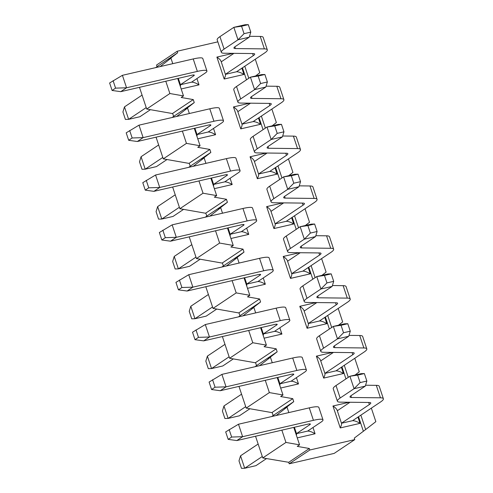 <?xml version="1.0" encoding="UTF-8"?>
<svg xmlns="http://www.w3.org/2000/svg" width="493" height="493" viewBox="0 0 493 493"><rect width="100%" height="100%" fill="white"/><g stroke="black" fill="none" stroke-linecap="round" stroke-linejoin="round"><path stroke-width="0.74" d="M244.047 33.684L237.996 39.797L224.093 49.097L219.946 36.636L233.848 27.337L241.564 26.209L244.047 33.684L250.795 32.125L248.306 24.65L245.089 24.736L233.848 27.337L237.996 39.797L249.236 37.197L235.327 46.502A13.305 2.145 161.6 0 0 233.941 48.104A13.305 2.145 161.6 0 0 235.407 48.567L264.384 48.893A26.61 4.283 -18.4 0 1 267.317 49.83A26.61 4.283 -18.4 0 1 264.544 53.028L236.523 71.768L225.4 74.344M224.093 49.097A26.61 4.283 161.6 0 0 221.32 52.301A26.61 4.283 161.6 0 0 224.253 53.232L253.223 53.564A13.305 2.145 -18.4 0 1 254.69 54.027A13.305 2.145 -18.4 0 1 253.303 55.629L225.387 74.301M233.947 53.343L221.24 61.841M219.946 36.636A26.61 4.283 161.6 0 0 217.173 39.841L221.32 52.301M249.507 36.316L260.236 36.433A26.61 4.283 -18.4 0 1 263.17 37.363L267.317 49.83M248.306 24.65L241.564 26.209M249.236 37.197L250.795 32.125M146.218 107.579L128.624 119.349L124.482 106.889L122.923 111.96L125.407 119.435L128.624 119.349L139.864 116.749L150.433 109.68M142.076 95.118L124.482 106.889M180.432 84.697L193.743 75.793A5.324 0.857 -18.4 0 0 194.297 75.152A5.324 0.857 -18.4 0 0 191.567 75.281L120.767 91.655L126.559 87.779L197.36 71.405A18.629 3.001 -18.4 0 1 206.924 70.949A18.629 3.001 -18.4 0 1 204.983 73.192L191.567 82.165L180.45 84.734M122.412 75.318L109.619 82.99L112.102 90.466L115.578 88.136L126.559 87.779L122.412 75.318L193.213 58.944A18.629 3.001 -18.4 0 1 202.777 58.488L206.924 70.949M120.767 91.655L112.102 90.466M115.578 88.136L113.094 80.661M236.523 71.768C238.569 71.768 241.046 72.662 243.961 74.455L224.186 79.028C225.215 76.785 225.652 75.312 225.486 74.597L221.055 61.268C220.556 59.986 219.163 58.593 216.889 57.096L233.152 53.33M180.37 86.509L180.53 84.987L178.324 78.344M196.929 78.584L199.012 84.845C196.097 83.058 193.613 82.165 191.567 82.165M260.631 83.533L254.579 89.64L240.67 98.945L236.529 86.485L250.432 77.179L258.141 76.051L260.631 83.533L267.372 81.974L264.889 74.492L261.672 74.585L250.432 77.179L254.579 89.64L265.813 87.045L251.911 96.345A13.305 2.145 161.6 0 0 250.524 97.947A13.305 2.145 161.6 0 0 251.991 98.409L280.961 98.742A26.61 4.283 -18.4 0 1 283.9 99.672A26.61 4.283 -18.4 0 1 281.121 102.877L253.106 121.617L241.983 124.187M240.67 98.945A26.61 4.283 161.6 0 0 237.897 102.143A26.61 4.283 161.6 0 0 240.831 103.074L269.807 103.407A13.305 2.145 -18.4 0 1 271.273 103.869A13.305 2.145 -18.4 0 1 269.887 105.471L241.971 124.144M250.53 103.185L237.823 111.683M236.529 86.485A26.61 4.283 161.6 0 0 233.75 89.683L237.897 102.143M266.091 86.158L276.82 86.281A26.61 4.283 -18.4 0 1 279.753 87.212L283.9 99.672M264.889 74.492L258.141 76.051M265.813 87.045L267.372 81.974M197.015 134.54L210.326 125.635A5.324 0.857 -18.4 0 0 210.881 124.994A5.324 0.857 -18.4 0 0 208.145 125.123L137.344 141.497L143.136 137.621L213.944 121.253A18.629 3.001 -18.4 0 1 223.508 120.797A18.629 3.001 -18.4 0 1 221.567 123.04L208.151 132.007L197.027 134.583M158.654 144.967L141.06 156.731L139.501 161.809L141.99 169.284L145.207 169.191L141.06 156.731M162.801 157.427L145.207 169.191L156.447 166.597L167.016 159.529M138.995 125.16L126.196 132.833L128.685 140.308L132.161 137.985L143.136 137.621L138.995 125.16L209.796 108.793A18.629 3.001 -18.4 0 1 219.36 108.337L223.508 120.797M137.344 141.497L128.685 140.308M132.161 137.985L129.671 130.509M253.106 121.617C255.152 121.611 257.629 122.504 260.544 124.298L240.763 128.87C241.798 126.633 242.236 125.154 242.069 124.439L237.632 111.11C237.133 109.828 235.746 108.435 233.466 106.938L249.735 103.179M196.947 136.351L197.114 134.835L194.901 128.186M213.506 128.427L215.589 134.694C212.674 132.9 210.197 132.007 208.151 132.007M277.214 133.375L271.156 139.488L257.254 148.787L253.106 136.327L267.015 127.028L274.724 125.9L277.214 133.375L283.956 131.816L281.466 124.341L278.249 124.427L267.015 127.028L271.156 139.488L282.397 136.888L268.494 146.187A13.305 2.145 161.6 0 0 267.107 147.789A13.305 2.145 161.6 0 0 268.574 148.257L297.544 148.584A26.61 4.283 -18.4 0 1 300.477 149.515A26.61 4.283 -18.4 0 1 297.704 152.719L269.683 171.459L258.566 174.029M257.254 148.787A26.61 4.283 161.6 0 0 254.48 151.992A26.61 4.283 161.6 0 0 257.414 152.922L286.384 153.249A13.305 2.145 -18.4 0 1 287.85 153.717A13.305 2.145 -18.4 0 1 286.464 155.32L258.548 173.992M267.107 153.033L254.406 161.531M253.106 136.327A26.61 4.283 161.6 0 0 250.333 139.531L254.48 151.992M282.668 136L293.397 136.123A26.61 4.283 -18.4 0 1 296.336 137.054L300.477 149.515M281.466 124.341L274.724 125.9M282.397 136.888L283.956 131.816M213.598 184.382L226.909 175.483A5.324 0.857 -18.4 0 0 227.464 174.842A5.324 0.857 -18.4 0 0 224.728 174.972L153.927 191.339L159.72 187.463L230.521 171.096A18.629 3.001 -18.4 0 1 240.085 170.64A18.629 3.001 -18.4 0 1 238.144 172.883L224.734 181.855L213.611 184.425M175.237 194.809L157.643 206.579L156.084 211.651L158.573 219.126L161.79 219.04L157.643 206.579M179.384 207.27L161.79 219.04L173.025 216.439L183.593 209.371M155.572 175.003L142.779 182.675L145.262 190.15L148.744 187.827L159.72 187.463L155.572 175.003L226.379 158.635A18.629 3.001 -18.4 0 1 235.944 158.179L240.085 170.64M153.927 191.339L145.262 190.15M148.744 187.827L146.255 180.352M269.683 171.459C271.729 171.459 274.213 172.353 277.128 174.14L257.346 178.712C258.381 176.476 258.813 174.997 258.646 174.282L254.215 160.958C253.716 159.677 252.33 158.284 250.05 156.786L266.319 153.021M213.531 186.2L213.697 184.678L211.485 178.035M230.089 178.269L232.172 184.536C229.257 182.749 226.78 181.855 224.734 181.855M293.791 183.217L287.739 189.33L273.837 198.63L269.689 186.169L283.592 176.87L291.308 175.742L293.791 183.217L300.533 181.658L298.049 174.183L294.832 174.269L283.592 176.87L287.739 189.33L298.98 186.736L285.071 196.035A13.305 2.145 161.6 0 0 283.685 197.638A13.305 2.145 161.6 0 0 285.151 198.1L314.127 198.432A26.61 4.283 -18.4 0 1 317.061 199.363A26.61 4.283 -18.4 0 1 314.287 202.561L286.267 221.308L275.143 223.877M273.837 198.63A26.61 4.283 161.6 0 0 271.058 201.834A26.61 4.283 161.6 0 0 273.997 202.765L302.967 203.098A13.305 2.145 -18.4 0 1 304.434 203.56A13.305 2.145 -18.4 0 1 303.047 205.162L275.131 223.834M283.691 202.876L270.984 211.374M269.689 186.169A26.61 4.283 161.6 0 0 266.916 189.374L271.058 201.834M299.251 185.849L309.98 185.972A26.61 4.283 -18.4 0 1 312.913 186.902L317.061 199.363M298.049 174.183L291.308 175.742M298.98 186.736L300.533 181.658M230.176 234.23L243.487 225.326A5.324 0.857 -18.4 0 0 244.041 224.685A5.324 0.857 -18.4 0 0 241.311 224.814L170.51 241.188L176.303 237.312L247.104 220.938A18.629 3.001 -18.4 0 1 256.668 220.488A18.629 3.001 -18.4 0 1 254.727 222.725L241.311 231.698L230.194 234.267M191.814 244.651L174.226 256.422L172.667 261.493L175.151 268.975L178.367 268.882L174.226 256.422M195.961 257.118L178.367 268.882L189.608 266.288L200.176 259.213M172.156 224.851L159.356 232.523L161.846 239.999L165.321 237.675L176.303 237.312L172.156 224.851L242.957 208.477A18.629 3.001 -18.4 0 1 252.521 208.021L256.668 220.488M170.51 241.188L161.846 239.999M165.321 237.675L162.838 230.194M286.267 221.308C288.313 221.302 290.79 222.195 293.705 223.988L273.929 228.561C274.958 226.324 275.396 224.845 275.23 224.13L270.793 210.801C270.3 209.519 268.907 208.126 266.633 206.629L282.896 202.869M230.114 236.042L230.274 234.52L228.068 227.877M246.666 228.117L248.755 234.378C245.841 232.591 243.357 231.698 241.311 231.698M310.374 233.066L304.323 239.179L290.414 248.478L286.273 236.018L300.175 226.712L307.885 225.584L310.374 233.066L317.116 231.507L314.633 224.025L311.416 224.118L300.175 226.712L304.323 239.179L315.557 236.578L301.654 245.878A13.305 2.145 161.6 0 0 300.268 247.48A13.305 2.145 161.6 0 0 301.734 247.942L330.704 248.275A26.61 4.283 -18.4 0 1 333.644 249.205A26.61 4.283 -18.4 0 1 330.865 252.41L302.85 271.15L291.727 273.72M290.414 248.478A26.61 4.283 161.6 0 0 287.641 251.683A26.61 4.283 161.6 0 0 290.574 252.613L319.55 252.94A13.305 2.145 -18.4 0 1 321.017 253.408A13.305 2.145 -18.4 0 1 319.63 255.004L291.714 273.677M300.268 252.718L287.567 261.216M286.273 236.018A26.61 4.283 161.6 0 0 283.493 239.216L287.641 251.683M315.828 235.691L326.563 235.814A26.61 4.283 -18.4 0 1 329.497 236.745L333.644 249.205M314.633 224.025L307.885 225.584M315.557 236.578L317.116 231.507M246.759 284.073L260.07 275.168A5.324 0.857 -18.4 0 0 260.624 274.527A5.324 0.857 -18.4 0 0 257.888 274.663L187.087 291.03L192.88 287.154L263.681 270.786A18.629 3.001 -18.4 0 1 273.251 270.33A18.629 3.001 -18.4 0 1 271.304 272.574L257.894 281.546L246.771 284.116M208.397 294.5L190.803 306.264L189.244 311.342L191.734 318.817L194.951 318.731L190.803 306.264M212.545 306.96L194.951 318.731L206.191 316.13L216.754 309.062M188.739 274.693L175.939 282.366L178.429 289.841L181.905 287.518L192.88 287.154L188.739 274.693L259.54 258.326A18.629 3.001 -18.4 0 1 269.104 257.87L273.251 270.33M187.087 291.03L178.429 289.841M181.905 287.518L179.415 280.042M302.85 271.15C304.896 271.15 307.373 272.044 310.288 273.831L290.506 278.403C291.542 276.166 291.973 274.687 291.813 273.972L287.376 260.643C286.877 259.361 285.49 257.975 283.21 256.471L299.479 252.712M246.691 285.891L246.857 284.369L244.645 277.719M263.25 277.96L265.333 284.227C262.418 282.434 259.94 281.54 257.894 281.546M326.958 282.908L320.9 289.021L306.997 298.32L302.85 285.86L316.759 276.561L324.468 275.433L326.958 282.908L333.699 281.349L331.21 273.874L327.993 273.96L316.759 276.561L320.9 289.021L332.14 286.421L318.238 295.72A13.305 2.145 161.6 0 0 316.851 297.322A13.305 2.145 161.6 0 0 318.318 297.79L347.288 298.117A26.61 4.283 -18.4 0 1 350.221 299.048A26.61 4.283 -18.4 0 1 347.448 302.252L319.427 320.992L308.31 323.568M306.997 298.32A26.61 4.283 161.6 0 0 304.224 301.525A26.61 4.283 161.6 0 0 307.157 302.455L336.127 302.782A13.305 2.145 -18.4 0 1 337.594 303.25A13.305 2.145 -18.4 0 1 336.208 304.853L308.291 323.525M316.851 302.566L304.15 311.065M302.85 285.86A26.61 4.283 161.6 0 0 300.077 289.064L304.224 301.525M332.411 285.533L343.14 285.657A26.61 4.283 -18.4 0 1 346.074 286.587L350.221 299.048M331.21 273.874L324.468 275.433M332.14 286.421L333.699 281.349M263.342 333.915L276.647 325.016A5.324 0.857 -18.4 0 0 277.202 324.376A5.324 0.857 -18.4 0 0 274.472 324.505L203.671 340.873L209.463 337.002L280.264 320.629A18.629 3.001 -18.4 0 1 289.829 320.173A18.629 3.001 -18.4 0 1 287.887 322.416L274.478 331.388L263.354 333.958M224.981 344.342L207.387 356.112L205.827 361.184L208.317 368.659L211.534 368.573L207.387 356.112M229.122 356.803L211.534 368.573L222.768 365.972L233.337 358.904M205.316 324.542L192.523 332.208L195.006 339.689L198.482 337.36L209.463 337.002L205.316 324.542L276.117 308.168A18.629 3.001 -18.4 0 1 285.687 307.712L289.829 320.173M203.671 340.873L195.006 339.689M198.482 337.36L195.998 329.885M319.427 320.992C321.473 320.992 323.956 321.886 326.871 323.673L307.09 328.252C308.125 326.009 308.556 324.536 308.39 323.815L303.959 310.491C303.46 309.21 302.073 307.817 299.793 306.319L316.062 302.554M263.274 335.733L263.435 334.211L261.228 327.568M279.833 327.808L281.916 334.069C279.001 332.282 276.524 331.388 274.478 331.388M343.535 332.75L337.483 338.864L323.581 348.169L319.433 335.702L333.336 326.403L341.051 325.275L343.535 332.75L350.276 331.191L347.793 323.716L344.576 323.809L333.336 326.403L337.483 338.864L348.724 336.269L334.815 345.568A13.305 2.145 161.6 0 0 333.428 347.171A13.305 2.145 161.6 0 0 334.895 347.633L363.871 347.966A26.61 4.283 -18.4 0 1 366.804 348.896A26.61 4.283 -18.4 0 1 364.031 352.094L336.01 370.841L324.887 373.411M323.581 348.169A26.61 4.283 161.6 0 0 320.801 351.367A26.61 4.283 161.6 0 0 323.741 352.298L352.711 352.631A13.305 2.145 -18.4 0 1 354.177 353.093A13.305 2.145 -18.4 0 1 352.791 354.695L324.875 373.367M333.434 352.409L320.727 360.907M319.433 335.702A26.61 4.283 161.6 0 0 316.66 338.907L320.801 351.367M348.995 335.382L359.724 335.505A26.61 4.283 -18.4 0 1 362.657 336.436L366.804 348.896M347.793 323.716L341.051 325.275M348.724 336.269L350.276 331.191M279.919 383.764L293.23 374.859A5.324 0.857 -18.4 0 0 293.785 374.218A5.324 0.857 -18.4 0 0 291.055 374.347L220.248 390.721L226.047 386.845L296.848 370.471A18.629 3.001 -18.4 0 1 306.412 370.021A18.629 3.001 -18.4 0 1 304.471 372.258L291.055 381.231L279.938 383.807M241.558 394.19L223.964 405.955L222.411 411.026L224.894 418.508L228.111 418.415L223.964 405.955M245.705 406.651L228.111 418.415L239.351 415.821L249.92 408.752M221.899 374.384L209.1 382.057L211.589 389.532L215.065 387.208L226.047 386.845L221.899 374.384L292.7 358.01A18.629 3.001 -18.4 0 1 302.264 357.561L306.412 370.021M220.248 390.721L211.589 389.532M215.065 387.208L212.575 379.727M336.01 370.841C338.056 370.835 340.534 371.728 343.448 373.521L323.673 378.094C324.702 375.857 325.14 374.378 324.973 373.663L320.536 360.334C320.037 359.052 318.651 357.659 316.377 356.162L332.639 352.403M279.858 385.575L280.018 384.053L277.805 377.41M296.41 377.65L298.499 383.911C295.584 382.124 293.101 381.231 291.055 381.231M360.118 382.599L354.066 388.712L340.158 398.011L336.016 385.551L349.919 376.251L357.628 375.124L360.118 382.599L366.86 381.04L364.37 373.565L361.159 373.651L349.919 376.251L354.066 388.712L365.301 386.111L351.398 395.411A13.305 2.145 161.6 0 0 350.012 397.013A13.305 2.145 161.6 0 0 351.478 397.481L380.448 397.808A26.61 4.283 -18.4 0 1 383.381 398.738A26.61 4.283 -18.4 0 1 380.608 401.943L352.594 420.683L341.47 423.253M340.158 398.011A26.61 4.283 161.6 0 0 337.385 401.216A26.61 4.283 161.6 0 0 340.318 402.146L369.288 402.473A13.305 2.145 -18.4 0 1 370.761 402.941A13.305 2.145 -18.4 0 1 369.368 404.537L341.458 423.216M350.012 402.257L337.311 410.749M336.016 385.551A26.61 4.283 161.6 0 0 333.237 388.755L337.385 401.216M365.572 385.224L376.307 385.347A26.61 4.283 -18.4 0 1 379.24 386.278L383.381 398.738M364.37 373.565L357.628 375.124M365.301 386.111L366.86 381.04M296.503 433.606L309.814 424.707A5.324 0.857 -18.4 0 0 310.368 424.066A5.324 0.857 -18.4 0 0 307.632 424.196L236.831 440.563L242.624 436.687L313.425 420.319A18.629 3.001 -18.4 0 1 322.995 419.863A18.629 3.001 -18.4 0 1 321.048 422.107L307.638 431.079L296.515 433.649M258.141 444.033L240.547 455.803L238.988 460.875L241.478 468.35L244.694 468.264L240.547 455.803M262.288 456.493L244.694 468.264L255.929 465.663L266.497 458.595M238.483 424.226L225.683 431.899L228.173 439.374L231.648 437.051L242.624 436.687L238.483 424.226L309.284 407.859A18.629 3.001 -18.4 0 1 318.848 407.403L322.995 419.863M236.831 440.563L228.173 439.374M231.648 437.051L229.159 429.576M352.594 420.683C354.64 420.683 357.117 421.577 360.032 423.364L340.25 427.936C341.285 425.699 341.717 424.22 341.55 423.505L337.12 410.176C336.62 408.894 335.234 407.508 332.954 406.004L349.223 402.245M296.435 435.424L296.601 433.902L294.389 427.258M312.993 427.493L315.076 433.76C312.161 431.967 309.684 431.073 307.638 431.079M360.858 415.155L365.646 429.551L354.288 438.111L354.781 439.608L309.832 450.004L309.333 448.507L297.248 446.381L299.565 444.834L285.94 442.437L281.854 430.155M371.352 408.136L375.851 421.651L365.646 429.551M358.54 416.702L363.329 431.104M309.832 450.004L289.206 463.796L288.707 462.305L262.769 457.935L285.94 442.437M255.547 436.237L262.769 457.935M271.661 416.554L293.748 401.653L284.701 408.66L287.018 407.113L288.836 412.586M288.707 462.305L309.333 448.507M276.924 415.34L276.82 415.014L287.018 407.113M276.031 415.544L276.82 415.014M299.565 444.834L293.766 427.4M139.482 87.323L146.698 109.027L172.408 113.544L193.268 99.592L194.26 102.587L185.214 109.594L187.531 108.047L189.355 113.519M156.059 137.171L163.282 158.869L188.992 163.393L209.845 149.441L197.761 147.315L200.078 145.768L186.453 143.371L182.367 131.089M209.845 149.441L210.844 152.429L201.797 159.442L204.114 157.889L205.932 163.362M172.642 187.013L179.859 208.718L205.569 213.235L226.429 199.283L214.344 197.157L216.661 195.61L203.036 193.213L198.95 180.931M226.429 199.283L227.421 202.272L218.374 209.285L220.698 207.732L222.516 213.204M189.226 236.856L196.442 258.56L222.152 263.077L243.006 249.131L230.927 247.005L233.244 245.452L219.619 243.061L215.533 230.773M243.006 249.131L244.004 252.12L234.958 259.127L237.275 257.58L239.099 263.052M205.803 286.704L213.025 308.402L238.735 312.926L259.589 298.974L247.504 296.848L249.822 295.301L236.196 292.904L232.111 280.622M259.589 298.974L260.587 301.962L251.541 308.975L253.858 307.422L255.676 312.895M222.386 336.546L229.602 358.251L255.312 362.768L276.172 348.816L264.088 346.696L266.405 345.143L252.78 342.746L248.694 330.464M276.172 348.816L277.165 351.811L268.118 358.818L270.435 357.265L272.259 362.737M238.969 386.395L246.186 408.093L271.896 412.61L292.75 398.664L280.671 396.538L282.988 394.985L269.363 392.594L265.271 380.313M292.75 398.664L293.748 401.653M341.957 366.86L345.963 378.895M325.38 317.011L329.386 329.047M308.797 267.169L312.802 279.204M292.22 217.327L296.219 229.362M275.636 167.478L279.642 179.514M259.053 117.636L263.059 129.671M242.476 67.794L246.475 79.829M172.772 63.671L170.954 58.199L168.637 59.752L177.677 52.739L177.184 51.247L217.838 41.843M193.268 99.592L181.184 97.472L183.501 95.919L169.875 93.522L165.79 81.24M155.597 67.646L177.677 52.739M146.698 109.027L169.875 93.522M160.86 66.426L160.755 66.105L170.954 58.199M159.96 66.635L160.755 66.105M183.501 95.919L177.702 78.486M255.288 59.222L259.78 72.736L255.584 75.99M244.793 66.241L248.792 78.276M172.642 113.39L173.635 116.379L172.174 117.488M163.282 158.869L186.453 143.371M177.443 116.274L177.332 115.947L187.531 108.047M176.543 116.477L177.332 115.947M200.078 145.768L194.279 128.334M173.635 116.379L194.26 102.587M189.22 163.232L190.218 166.227L210.844 152.429M271.865 109.064L276.363 122.578L272.161 125.832M261.37 116.083L265.376 128.118M188.757 167.33L190.218 166.227M179.859 208.718L203.036 193.213M194.02 166.116L193.915 165.796L204.114 157.889M193.12 166.326L193.915 165.796M216.661 195.61L210.862 178.176M205.803 213.081L206.795 216.07L227.421 202.272M288.448 158.912L292.941 172.427L288.744 175.681M277.953 165.931L281.959 177.967M205.334 217.179L206.795 216.07M196.442 258.56L219.619 243.061M210.603 215.959L210.493 215.638L220.698 207.732M209.704 216.168L210.493 215.638M233.244 245.452L227.446 228.019M222.386 262.923L223.378 265.918L244.004 252.12M305.025 208.755L309.524 222.269L305.327 225.523M294.537 215.774L298.536 227.809M221.918 267.021L223.378 265.918M213.025 308.402L236.196 292.904M227.181 265.807L227.076 265.481L237.275 257.58M226.287 266.01L227.076 265.481M249.822 295.301L244.023 277.867M238.963 312.772L239.962 315.76L260.587 301.962M321.609 258.597L326.107 272.118L321.904 275.371M311.114 265.622L315.119 277.658M238.501 316.87L239.962 315.76M229.602 358.251L252.78 342.746M243.764 315.649L243.659 315.329L253.858 307.422M242.864 315.859L243.659 315.329M266.405 345.143L260.606 327.709M255.547 362.614L256.539 365.603L277.165 351.811M338.192 308.445L342.684 321.96L338.488 325.214M327.697 315.465L331.703 327.5M255.078 366.712L256.539 365.603M246.186 408.093L269.363 392.594M260.347 365.492L260.236 365.171L270.435 357.265M259.447 365.701L260.236 365.171M282.988 394.985L277.189 377.558M272.13 412.456L273.122 415.451M354.769 358.288L359.268 371.802L355.071 375.056M344.28 365.307L348.28 377.342M177.184 51.247L156.558 65.039L157.051 66.537M354.781 439.608L334.162 453.406L289.206 463.796M253.303 55.629L252.613 53.552M234.841 46.847L235.407 48.567M260.236 36.433L264.384 48.893M193.743 75.793L193.472 74.973M193.213 58.944L197.36 71.405M224.186 79.028L216.889 57.096M199.012 84.845L181.184 88.968M269.887 105.471L269.196 103.401M251.418 96.696L251.991 98.409M276.82 86.281L280.961 98.742M210.326 125.635L210.055 124.815M209.796 108.793L213.944 121.253M240.763 128.87L233.466 106.938M215.589 134.694L197.767 138.81M286.464 155.32L285.774 153.243M268.001 146.538L268.574 148.257M293.397 136.123L297.544 148.584M226.909 175.483L226.632 174.658M226.379 158.635L230.521 171.096M257.346 178.712L250.05 156.786M232.172 184.536L214.35 188.659M303.047 205.162L302.357 203.091M284.584 196.38L285.151 198.1M309.98 185.972L314.127 198.432M243.487 225.326L243.215 224.506M242.957 208.477L247.104 220.938M273.929 228.561L266.633 206.629M248.755 234.378L230.927 238.501M319.63 255.004L318.94 252.934M301.161 246.229L301.734 247.942M326.563 235.814L330.704 248.275M260.07 275.168L259.793 274.348M259.54 258.326L263.681 270.786M290.506 278.403L283.21 256.471M265.333 284.227L247.511 288.343M336.208 304.853L335.517 302.776M317.745 296.071L318.318 297.79M343.14 285.657L347.288 298.117M276.647 325.016L276.376 324.197M276.117 308.168L280.264 320.629M307.09 328.252L299.793 306.319M281.916 334.069L264.094 338.192M352.791 354.695L352.101 352.624M334.328 345.92L334.895 347.633M359.724 335.505L363.871 347.966M293.23 374.859L292.959 374.039M292.7 358.01L296.848 370.471M323.673 378.094L316.377 356.162M298.499 383.911L280.671 388.034M369.368 404.537L368.684 402.467M350.905 395.762L351.478 397.481M376.307 385.347L380.448 397.808M309.814 424.707L309.536 423.881M309.284 407.859L313.425 420.319M340.25 427.936L332.954 406.004M315.076 433.76L297.254 437.883M241.878 68.188L243.961 74.455M258.461 118.03L260.544 124.298M275.045 167.879L277.128 174.14M291.622 217.721L293.705 223.988M308.205 267.57L310.288 273.831M324.782 317.412L326.871 323.673M341.366 367.254L343.448 373.521M357.949 417.103L360.032 423.364"/></g></svg>
